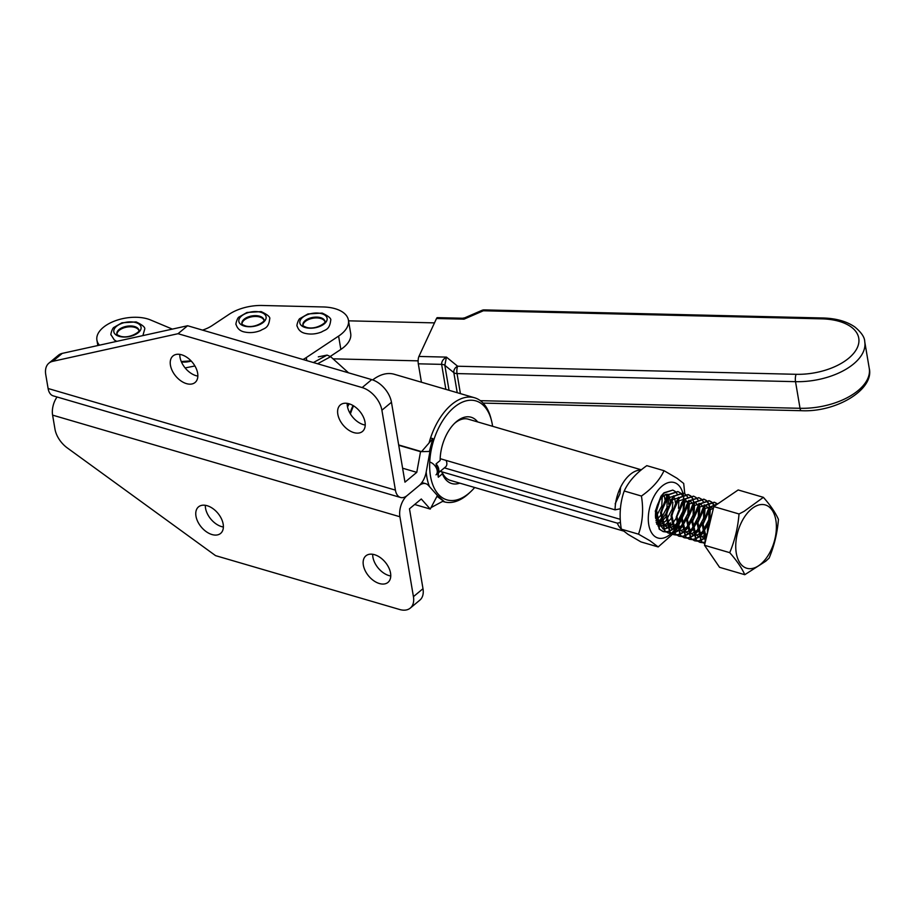 <?xml version="1.0" encoding="UTF-8"?>
<svg xmlns="http://www.w3.org/2000/svg" width="915" height="915" viewBox="0 0 915 915"><rect width="100%" height="100%" fill="white"/><g stroke="black" fill="none" stroke-linecap="round" stroke-linejoin="round"><path stroke-width="1.37" d="M436.958 496.307L444.53 501.832L437.404 495.507L431.011 507.619L443.363 500.985L436.981 496.319M442.757 501.317L444.53 501.832M398.677 444.953L421.541 451.644L429.387 451.45L432.818 438.628L430.565 437.965M421.541 451.644L432.818 438.628M223.169 524.112A17.271 10.797 50.2 0 1 220.618 533.411A17.271 10.797 50.2 0 1 206.378 531.764A17.271 10.797 50.2 0 1 195.97 516.151A17.271 10.797 50.2 0 1 198.532 506.853A17.271 10.797 50.2 0 1 212.772 508.5A17.271 10.797 50.2 0 1 223.169 524.112M223.386 527.006A17.271 10.797 50.2 0 1 205.532 508.202A17.271 10.797 50.2 0 1 205.326 505.297M390.545 573.087A17.271 10.797 50.2 0 1 387.994 582.386A17.271 10.797 50.2 0 1 373.755 580.739A17.271 10.797 50.2 0 1 363.347 565.127A17.271 10.797 50.2 0 1 365.909 555.828A17.271 10.797 50.2 0 1 380.148 557.475A17.271 10.797 50.2 0 1 390.545 573.087M390.762 575.981A17.271 10.797 50.2 0 1 372.908 557.166A17.271 10.797 50.2 0 1 372.702 554.273M414.655 504.497L430.256 509.06L421.277 498.984L409.474 508.797L422.993 588.7A21.251 13.29 50.2 0 1 419.848 600.137L410.286 608.098A21.251 13.29 50.2 0 1 399.695 609.516L215.574 555.645L67.344 447.961A21.251 13.29 50.2 0 1 54.957 429.032L52.601 415.135A15.944 9.116 -73.7 0 1 57.062 396.984M430.256 509.06L437.404 495.507L428.426 485.43A15.944 9.116 106.3 0 0 425.75 483.68A15.944 9.116 106.3 0 0 419.024 485.671L407.221 495.484A15.944 9.116 106.3 0 0 399.912 516.758L413.431 596.66A21.251 13.29 50.2 0 1 410.286 608.098M170.442 365.234A17.271 10.797 -129.8 0 0 180.85 380.846A17.271 10.797 -129.8 0 0 195.089 382.481A17.271 10.797 -129.8 0 0 197.64 373.183A17.271 10.797 -129.8 0 0 187.243 357.571A17.271 10.797 -129.8 0 0 173.004 355.935A17.271 10.797 -129.8 0 0 170.442 365.234M179.797 354.38A17.271 10.797 -129.8 0 0 180.015 357.273A17.271 10.797 -129.8 0 0 197.857 376.088M337.818 414.198A17.271 10.797 -129.8 0 0 348.226 429.821A17.271 10.797 -129.8 0 0 362.466 431.457A17.271 10.797 -129.8 0 0 365.016 422.158A17.271 10.797 -129.8 0 0 354.62 406.546A17.271 10.797 -129.8 0 0 340.38 404.899A17.271 10.797 -129.8 0 0 337.818 414.198M347.174 403.355A17.271 10.797 -129.8 0 0 347.391 406.249A17.271 10.797 -129.8 0 0 365.234 425.052M398.734 445.285L420.545 451.667L416.771 472.346L404.968 482.159L391.46 402.268A21.251 13.29 -129.8 0 0 371.719 379.611L187.598 325.74L62.254 353.384A21.251 13.29 -129.8 0 0 58.457 355.203L48.895 363.163A21.251 13.29 -129.8 0 0 45.75 374.601L48.106 388.509A15.944 9.116 106.3 0 0 53.184 395.852L400.496 497.463A15.944 9.116 -73.7 0 1 395.406 490.12L381.898 410.217A21.251 13.29 -129.8 0 0 362.157 387.571L178.036 333.7L52.693 361.345A21.251 13.29 -129.8 0 0 48.895 363.163M420.545 451.667L429.959 451.438L426.173 472.117A15.944 9.116 -73.7 0 1 419.024 485.671L407.221 495.484A15.944 9.116 -73.7 0 1 400.496 497.463M187.598 325.74L178.036 333.7M416.771 472.346L402.611 468.206M492.602 426.299A51.549 29.463 106.3 0 0 491.515 420.671A51.549 29.463 106.3 0 0 454.137 407.335A51.549 29.463 106.3 0 0 430.496 476.12A51.549 29.463 106.3 0 0 468.709 493.448A51.549 29.463 106.3 0 0 470.745 491.641A51.549 29.463 106.3 0 0 474.691 487.501M429.066 442.963A54.202 30.984 -73.7 0 1 451.678 404.499A54.202 30.984 -73.7 0 1 474.553 397.762A54.202 30.984 -73.7 0 1 490.966 418.532L491.515 420.671M470.745 491.641L469.132 493.162A54.202 30.984 -73.7 0 1 466.993 495.061A54.202 30.984 -73.7 0 1 444.107 501.797A54.202 30.984 -73.7 0 1 442.711 501.329M459.765 483.131A34.541 19.741 -73.7 0 1 442.391 473.821L438.319 477.207L436.066 463.894L440.138 460.508A34.541 19.741 -73.7 0 1 455.178 422.753A34.541 19.741 -73.7 0 1 456.539 421.541A34.541 19.741 -73.7 0 1 477.664 421.929M641.346 469.818L468.286 419.184A31.888 18.231 106.3 0 0 454.824 423.142A31.888 18.231 106.3 0 0 454.355 423.542M474.553 397.762L394.216 374.258A54.202 30.984 106.3 0 0 372.679 379.919M353.545 405.837A54.202 30.984 106.3 0 0 350.399 413.935M429.478 486.62A54.202 30.984 -73.7 0 1 426.196 472.026M349.953 413.191A51.549 29.463 -73.7 0 1 353.018 405.528M440.218 471.339L441.934 471.843A31.888 18.231 106.3 0 0 450.374 480.386L623.435 531.009M442.391 473.821L441.934 471.843M438.788 469.223L437.198 470.55L438.182 476.418L438.788 469.223L436.203 464.683L437.198 470.55A7.972 4.987 -129.8 0 1 436.009 474.839A7.972 4.987 -129.8 0 0 437.198 470.55A7.972 4.987 -129.8 0 0 429.787 462.052A7.972 4.987 -129.8 0 1 437.198 470.55L438.64 468.526A7.972 4.987 50.2 0 0 438.628 468.503L438.64 468.526M446.085 460.405A7.972 4.987 50.2 0 1 446.76 462.59A7.972 4.987 50.2 0 1 445.582 466.879L438.845 472.483M436.078 463.882A7.972 4.987 50.2 0 1 438.628 468.503M317.585 363.77L330.647 356.678L348.032 372.371A31.888 16.939 170.4 0 1 348.512 372.817M347.197 404.647A31.888 16.939 -9.6 0 0 348.421 403.606M318.317 356.839L327.113 355.1L313.387 362.546M330.647 356.678L327.113 355.1M202.512 330.109A26.569 14.114 -9.6 0 0 212.04 325.649L229.127 314.303A34.576 18.369 170.4 0 1 262.193 305.484L323.189 306.96A34.541 18.346 170.4 0 1 348.432 320.17L350.685 333.495A34.541 18.346 170.4 0 1 340.849 349.416L330.326 356.404M99.46 345.184A31.888 16.939 170.4 0 1 96.91 340.106A31.888 16.939 170.4 0 1 114.947 320.913A31.888 16.939 170.4 0 1 150.62 319.987L172.34 329.103M197.857 375.733L196.748 375.871M348.432 320.17A34.541 18.346 170.4 0 1 338.596 336.102L306.285 357.571A31.888 16.939 170.4 0 1 303.014 359.504M418.121 360.853L333.026 358.829M348.535 320.833L434.476 322.881M445.857 389.367L441.625 364.364L418.315 363.815L421.426 382.218M418.315 363.815A5.318 1.544 -88.6 0 1 418.921 356.45L446.44 357.113L444.827 365.314L449.048 390.305M457.226 392.684L453.829 372.645A5.318 4.083 -50.8 0 1 457.637 366.229L796.13 374.304A50.485 26.821 -9.6 0 0 857.275 347.734A50.485 26.821 -9.6 0 0 821.83 318.855L483.337 310.78A5.318 1.899 -113.5 0 0 481.976 310.345L464.809 317.802L464.031 319.163L436.512 318.512L418.921 356.45M436.512 318.512A5.318 1.544 -88.6 0 1 437.381 317.642L462.567 318.237L464.031 319.163L483.337 310.78A5.318 1.544 91.4 0 1 484.218 309.899L822.711 317.985A5.318 1.544 91.4 0 0 821.83 318.855M822.711 317.985C835.933 318.329 846.638 321.314 854.827 326.964C861.404 332.431 864.709 337.338 864.744 341.718A55.792 29.646 170.4 0 1 863.108 352.298A55.792 29.646 170.4 0 1 795.524 381.669L457.031 373.583A5.318 2.825 -9.6 0 1 453.829 372.645L444.827 365.314A5.318 2.825 170.4 0 0 441.625 364.364C441.533 361.517 443.135 359.092 446.44 357.113L457.637 366.229A5.318 1.544 91.4 0 0 457.031 373.583L460.417 393.622M677.786 491.561L669.174 494.34L666.189 497.771L660.538 512.697L664.45 530.677L668.27 533.056L671.198 533.502A28.903 16.527 -73.7 0 1 654.877 536.465A28.903 16.527 -73.7 0 1 652.258 500.013A28.903 16.527 -73.7 0 1 677.317 484.092A28.903 16.527 -73.7 0 1 682.807 493.025A28.903 16.527 -73.7 0 1 683.276 494.981M672.548 534.246L658.182 546.941L650.107 540.834L638.51 534.166C642.662 522.419 643.645 509.712 641.426 496.044C652.132 488.541 659.669 480.101 664.027 470.687L676.94 478.213L683.699 483.463L684.775 493.848M664.027 470.687L646.813 465.655C636.108 473.147 628.571 481.599 624.213 491C620.05 502.747 619.078 515.454 621.296 529.133L628.056 534.383L640.969 541.909L658.182 546.941M659.715 500.505L655.815 513.052M664.256 495.381L664.965 499.67M664.976 501.191L660.676 515.214M660.23 515.911L655.929 520.704M668.259 494.306L668.613 494.878M669.403 496.639L670.203 501.203M670.215 502.724L665.903 516.746M665.457 517.444L661.007 522.351M660.676 522.602L657.062 524.398M656.718 523.597L660.447 521.207M660.79 520.898L665.823 513.853M666.497 512.343L668.293 506.475M668.636 504.234L668.305 497.394M667.79 495.747L667.012 494.192M673.486 495.839L673.84 496.41M674.63 498.172L675.43 502.735M675.442 504.245L671.141 518.279M670.684 518.977L666.234 523.883M665.903 524.135L661.991 526.011M661.659 526.079L657.874 525.851M668.968 494.546L665.846 494.386A17.271 9.871 106.3 0 0 655.643 518.325L663.169 529.064M683.333 495.255A28.903 16.527 -73.7 0 1 683.871 499.922L683.631 498.835M683.837 504.268A28.903 16.527 -73.7 0 1 681.709 515.751M679.651 521.207A28.903 16.527 -73.7 0 1 676.677 526.8M676.379 527.257A28.903 16.527 -73.7 0 1 673.417 531.215M673.211 531.455A28.903 16.527 -73.7 0 1 671.381 533.354M676.082 518.428L671.416 525.107M671.095 525.427L667.435 528.092M667.138 528.23L663.501 529.076M641.426 496.044L624.213 491M638.51 534.166L621.296 529.133M681.309 519.995L676.997 528.344M676.723 528.744L674.115 532.358M673.463 533.159L672.594 534.2M684.786 501.42L683.802 510.055M683.253 512.812L682.133 517.25M718.298 503.525L711.024 506.59L708.038 510.01L702.377 524.936L705.351 541.783M705.431 541.44L702.777 525.05L708.439 510.124L711.424 506.704L718.172 503.616M712.236 513.121L707.604 526.468L707.352 533.422M665.377 528.847L666.978 527.829M667.252 527.623L670.821 524.192M670.958 524.615L667.367 527.944M665.971 531.97L663.432 531.649L659.612 529.259L655.7 511.279L661.362 496.353L664.347 492.933L672.765 490.085L663.947 492.808L660.962 496.239L655.3 511.165L659.212 529.144L663.043 531.524L665.788 531.844M666.006 531.832L668.831 531.203M669.071 531.1L672.205 529.362M672.479 529.156L676.116 525.645M676.185 526.148L672.605 529.476M672.331 529.671L669.231 531.318M668.979 531.398L666.189 531.958M668.27 533.056L671.015 533.376M671.244 533.365L674.058 532.724M674.298 532.633L677.432 530.883M677.706 530.689L681.275 527.257M681.423 527.669L677.832 531.009M677.558 531.192L674.458 532.85M674.218 532.93L671.416 533.491M668.671 533.171L664.839 530.792L660.927 512.812L666.589 497.886L669.574 494.455L677.992 491.607L680.257 492.83M683.025 493.082L674.412 495.873L671.427 499.293L665.765 514.219L669.677 532.198L673.497 534.589L676.254 534.909M676.471 534.898L679.285 534.257M679.536 534.166L682.67 532.416M682.945 532.21L686.582 528.698M686.65 529.202L683.059 532.53M682.796 532.724L679.685 534.371M679.445 534.463L676.654 535.023M676.425 535.035L673.898 534.703L670.077 532.324L666.166 514.344L671.827 499.418L674.801 495.987L683.219 493.139L685.495 494.363M690.493 495.93L688.057 494.558L679.639 497.405L676.654 500.825L670.992 515.751L674.904 533.731L678.736 536.121L681.481 536.442M681.698 536.419L684.523 535.79M684.763 535.698L687.897 533.948M688.171 533.742L691.809 530.231M691.877 530.734L688.297 534.063M688.023 534.257L684.923 535.904M684.672 535.996L681.881 536.556M681.664 536.556L679.124 536.236L675.304 533.845L671.393 515.866L677.054 500.94L680.039 497.52L688.446 494.672L690.722 495.896M693.479 496.147L684.866 498.938L681.881 502.358L676.219 517.284L680.142 535.264L683.962 537.654L686.707 537.963M686.936 537.951L689.75 537.322M689.99 537.231L693.124 535.481M693.398 535.275L697.036 531.764M697.116 532.267L693.524 535.595M693.25 535.79L690.15 537.437M689.91 537.528L687.108 538.089M686.89 538.089L684.363 537.768L680.531 535.378L676.62 517.398L682.281 502.472L685.266 499.052L693.684 496.204L695.949 497.428M698.717 497.68L690.104 500.459L687.119 503.891L681.458 518.816L685.369 536.796L689.189 539.175L691.946 539.495M692.163 539.484L694.977 538.855M695.228 538.752L698.351 537.014M698.625 536.808L702.274 533.296M702.343 533.8L698.751 537.128M698.488 537.322L695.377 538.969M695.137 539.049L692.346 539.61M692.117 539.621L689.59 539.301L685.77 536.911L681.858 518.931L687.508 504.005L690.493 500.585L698.911 497.737L701.176 498.961M706.186 500.516L703.749 499.144L695.331 501.992L692.346 505.423L686.685 520.349L690.596 538.329L694.416 540.708L697.173 541.028M697.39 541.017L700.215 540.376M700.455 540.285L703.589 538.535M703.864 538.34L706.837 535.584M706.655 536.316L703.99 538.66M703.715 538.844L700.604 540.502M700.364 540.582L697.573 541.142M697.356 541.154L694.817 540.822L690.997 538.443L687.085 520.463L692.746 505.538L695.732 502.106L704.138 499.258L706.414 500.482M711.413 502.049L708.976 500.677L700.558 503.525L697.573 506.956L691.912 521.87L695.823 539.85L699.655 542.24L702.4 542.561M702.629 542.549L705.305 541.966M705.236 542.229L702.8 542.675M702.583 542.687L700.055 542.355L696.224 539.976L692.312 521.996L697.973 507.07L700.959 503.639L709.377 500.791L711.641 502.015M716.651 503.582L714.203 502.209L705.797 505.057L702.812 508.477L697.15 523.403L701.062 541.383L704.87 543.773M704.87 543.762L701.462 541.497L697.55 523.517L703.2 508.603L706.186 505.172L714.604 502.324L716.868 503.547M672.765 490.085L675.03 491.309M675.201 491.458L677.111 493.906M678.404 497.303L678.633 498.389M678.907 500.345L678.495 508.294M676.46 525.233L683.036 511.188L683.768 502.175M683.551 500.265L683.253 498.789M680.428 492.979L682.35 495.438M684.134 501.878L683.562 510.662M681.847 516.54L676.517 525.759M685.667 494.512L687.577 496.971M688.858 500.356L689.098 501.454M689.361 503.41L688.801 512.183M687.085 518.062L681.744 527.292M686.913 528.298L693.49 514.253L694.085 503.822M694.005 503.33L692.689 498.915M692.552 498.641L690.665 496.079M690.894 496.044L692.804 498.492M694.096 501.889L694.325 502.987M694.588 504.943L694.027 513.715M692.312 519.594L686.982 528.824M692.14 529.819L698.717 515.774L699.46 506.761M699.243 504.863L698.946 503.376M696.121 497.577L698.042 500.025M699.323 503.422L699.552 504.508M699.826 506.475L699.254 515.248M697.539 521.127L692.209 530.345M697.379 531.352L703.955 517.307L704.687 508.294M704.47 506.384L704.173 504.908M701.359 499.11L703.269 501.557M704.55 504.954L704.79 506.041M705.053 507.997L704.493 516.781M702.777 522.659L697.436 531.878M702.606 532.885L709.182 518.839L709.914 509.827M709.697 507.916L708.382 503.513M708.244 503.239L706.357 500.677M706.586 500.631L708.496 503.09M708.645 503.353L710.017 507.573M710.28 509.529L709.72 518.313M708.004 524.192L702.674 533.411M714.158 506.35L713.608 505.034M713.471 504.771L711.584 502.209M711.813 502.163L713.734 504.623M713.872 504.886L714.443 506.155M746.388 514.322A32.974 18.849 106.3 0 0 738.188 559.694A32.974 18.849 106.3 0 0 765.741 558.882A32.974 18.849 106.3 0 0 773.941 513.509A32.974 18.849 106.3 0 0 746.388 514.322M739.023 513.978L744.112 511.336L763.385 497.337C770.419 505.274 775.44 512.629 778.436 519.377C777.361 532.873 774.262 545.763 769.138 558.07L765.764 561.204L744.787 574.7C741.79 567.952 736.769 560.598 729.724 552.66C734.848 540.353 737.948 527.463 739.023 513.978L713.803 506.59L738.165 489.96L763.385 497.337M744.787 574.7L719.567 567.323L704.504 545.283L713.803 506.59M704.504 545.283L729.724 552.66M615.166 503.833L619.935 493.734L620.599 487.26M655.575 517.707L661.785 505.984L662.197 497.234M656.124 522.431L660.287 519.743M660.653 519.388L667.012 507.516L667.046 497.257M666.898 496.822L665.628 494.5M656.627 524.112L661.019 524.078M661.351 523.963L665.525 521.275M665.88 520.921L672.25 509.037L672.891 502.209M656.272 508.797L659.177 523.918L661.442 525.485M661.854 525.645L666.246 525.61M666.577 525.485L670.752 522.808M674.195 496.067L667.527 498.069L661.259 511.897L664.404 525.439L666.669 527.017M667.081 527.166L671.473 527.131M671.816 527.017L675.979 524.341M676.345 523.986L682.865 511.405M679.422 497.6L672.754 499.601L666.486 513.429L669.643 526.971L671.907 528.538M672.319 528.698L676.7 528.664M677.043 528.55L681.206 525.862M681.572 525.519L687.931 513.635L687.977 503.376M687.817 502.941L685.003 499.304M684.649 499.132L677.981 501.123L671.713 514.951L674.87 528.504L677.134 530.071M677.546 530.231L681.938 530.197M682.27 530.082L686.444 527.395M686.81 527.04L693.17 515.168L693.204 504.908M693.055 504.474L690.23 500.837M689.887 500.665L683.208 502.655L676.951 516.483L680.097 530.037L682.361 531.604M682.773 531.764L687.165 531.729M687.508 531.615L691.671 528.927M692.037 528.573L698.397 516.689L698.431 506.441M698.282 505.995L695.457 502.358M695.114 502.198L688.446 504.188L682.178 518.016L685.335 531.569L687.588 533.136M688.011 533.296L692.392 533.262M692.735 533.136L696.898 530.46M697.264 530.105L703.624 518.222L703.658 507.974M703.509 507.528L700.684 503.891M700.341 503.719L693.673 505.721L687.405 519.548L690.562 533.09L692.827 534.669M693.238 534.817L697.63 534.783M697.962 534.669L702.137 531.992M702.503 531.638L708.862 519.754L708.896 509.495M708.748 509.06L705.923 505.423M705.579 505.252L698.9 507.253L692.644 521.081L695.789 534.623L698.054 536.19M698.465 536.35L702.857 536.316M703.2 536.201L707.318 533.559M713.22 509.015L711.149 506.956M710.806 506.784L704.138 508.786L697.87 522.602L701.027 536.156L703.28 537.723M703.692 537.883L706.208 538.203M713.46 508.031L709.365 510.307L703.097 524.135L706.311 537.745M134.94 322.366A13.817 7.343 -9.6 0 0 115.999 326.781A13.817 7.343 -9.6 0 0 119.945 336.571A13.817 7.343 -9.6 0 0 138.886 332.145A13.817 7.343 -9.6 0 0 134.94 322.366M116.971 334.227A11.163 5.925 170.4 0 1 122.782 328.268A11.163 5.925 170.4 0 1 134.07 327.17A11.163 5.925 170.4 0 1 138.886 330.521M259.963 312.049A13.817 7.343 -9.6 0 0 241.022 316.464A13.817 7.343 -9.6 0 0 244.98 326.255A13.817 7.343 -9.6 0 0 263.909 321.84A13.817 7.343 -9.6 0 0 259.963 312.049M242.006 323.921A11.163 5.925 170.4 0 1 247.805 317.963A11.163 5.925 170.4 0 1 259.105 316.853A11.163 5.925 170.4 0 1 263.92 320.216M320.971 313.502A13.817 7.343 -9.6 0 0 302.03 317.928A13.817 7.343 -9.6 0 0 305.976 327.719A13.817 7.343 -9.6 0 0 324.916 323.292A13.817 7.343 -9.6 0 0 320.971 313.502M303.002 325.374A11.163 5.925 170.4 0 1 308.812 319.415A11.163 5.925 170.4 0 1 320.101 318.317A11.163 5.925 170.4 0 1 324.916 321.668M181.433 361.928A13.817 7.343 -9.6 0 0 191.235 361.048M620.37 508.763L615.063 509.849A31.888 18.231 -73.7 0 1 641.026 470.07M349.244 403.835A31.888 18.231 106.3 0 0 347.528 406.969M440.172 458.678L615.063 509.849M621.285 529.099A31.888 18.231 -73.7 0 1 617.316 523.163L438.925 470.962M617.316 523.163L620.484 522.522M620.244 519.32L444.393 467.874M399.912 516.758L52.601 415.135M422.993 588.7L413.431 596.66M395.406 490.12L48.106 388.509M391.46 402.268L381.898 410.217M371.719 379.611L362.157 387.571M62.254 353.384L52.693 361.345M340.849 349.416L338.596 336.102M306.8 360.613L306.285 357.571M796.13 374.304A5.318 1.544 -88.6 0 0 795.524 381.669L800.03 408.296A55.792 29.646 -9.6 0 0 867.614 378.924A55.792 29.646 -9.6 0 0 869.25 368.345L864.744 341.718M480.352 400.667L800.03 408.296A5.318 1.544 91.4 0 0 801.254 410.698C836.287 412.505 874.488 389.47 869.25 368.345M133.933 326.358A11.163 5.925 -9.6 0 0 122.198 327.639A11.163 5.925 -9.6 0 0 116.88 333.952C116.297 334.352 117.623 335.165 120.826 336.365C131.554 339.065 142.145 329.537 138.886 330.235A11.163 5.925 -9.6 0 0 133.933 326.358M258.968 316.041A11.163 5.925 -9.6 0 0 247.233 317.322A11.163 5.925 -9.6 0 0 241.915 323.635C241.331 324.047 242.647 324.848 245.861 326.049C256.577 328.748 267.18 319.221 263.92 319.918A11.163 5.925 -9.6 0 0 258.968 316.041M319.964 317.494A11.163 5.925 -9.6 0 0 308.229 318.786A11.163 5.925 -9.6 0 0 302.911 325.1C302.327 325.5 303.654 326.3 306.857 327.513C317.585 330.212 328.176 320.673 324.916 321.371A11.163 5.925 -9.6 0 0 319.964 317.494M421.872 482.548L425.75 483.68M442.643 501.374L444.107 501.797M97.825 345.538L96.91 340.106M483.097 403.103L801.254 410.698M464.809 317.802L462.567 318.237M484.218 309.899A5.318 5.318 0 0 0 481.976 310.345M116.743 341.364L114.329 339.968L111.127 334.97C110.155 335.405 112.351 327.65 114.078 327.307L121.935 322.789L136.118 321.92C142.614 324.997 145.462 327.456 144.662 329.297L142.9 335.599M236.15 324.653C235.178 325.088 237.374 317.333 239.101 316.99L246.958 312.473L261.141 311.603C267.649 314.691 270.497 317.139 269.685 318.98C268.518 328.737 264.126 328.142 260.626 330.509C255.251 332.614 249.944 333.117 244.694 332.031C240.29 331.219 237.442 328.76 236.15 324.653M297.158 326.106C296.185 326.541 298.382 318.786 300.109 318.454L307.966 313.937L322.149 313.067C328.645 316.144 331.493 318.603 330.692 320.433C329.526 330.201 325.122 329.594 321.623 331.962C316.247 334.067 310.94 334.581 305.701 333.483C301.298 332.671 298.45 330.212 297.158 326.106M185.127 367.933L194.918 365.966M181.273 361.562L191.041 360.842"/></g></svg>
